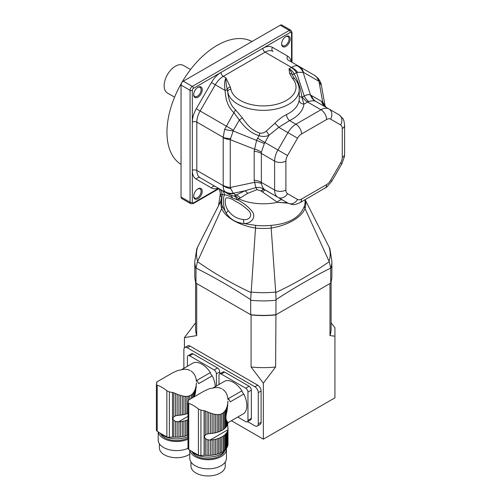 <?xml version="1.0" encoding="UTF-8"?>
<svg xmlns="http://www.w3.org/2000/svg" width="501" height="501" viewBox="0 0 501 501"><rect width="100%" height="100%" fill="white"/><g stroke="black" fill="none" stroke-linecap="round" stroke-linejoin="round"><path stroke-width="0.75" d="M194.676 396.523L195.039 389.797L194.294 391.356L194.294 396.742M194.294 391.356L193.474 392.659L193.474 397.218M193.474 392.659L192.453 393.88L192.453 397.807M192.453 393.88L191.395 394.807L191.395 398.414M191.395 394.807L189.798 395.727L189.798 399.335M189.798 395.727L188.508 396.153L188.508 400.174M188.508 396.153L187.017 396.385L187.017 413.676A19.921 11.498 0 0 0 187.969 413.312M187.017 396.385L185.564 396.397L185.564 414.145A2.718 1.566 0 0 1 187.017 413.676M185.564 396.397L183.917 396.216L183.917 414.577A19.921 11.498 0 0 0 185.564 414.145M183.917 396.216L182.345 395.903L182.345 414.897A2.718 1.566 0 0 1 183.917 414.577M182.345 395.903L180.592 395.427L180.592 415.154A19.921 11.498 0 0 0 182.345 414.897M180.592 395.427L178.945 394.888L178.945 415.31A2.718 1.566 0 0 1 180.592 415.154M178.945 394.888L177.147 394.212L177.147 415.467L178.469 415.342A19.921 11.498 0 0 0 178.945 415.31M187.969 419.819A19.921 11.498 180 0 1 187.017 420.182L187.017 435.482A2.718 1.566 0 0 0 185.564 435.951L185.564 420.652A19.921 11.498 180 0 1 183.917 421.084L183.917 436.384A2.718 1.566 0 0 0 182.345 436.703L182.345 421.404A19.921 11.498 180 0 1 180.592 421.66L180.592 436.96A2.718 1.566 0 0 0 178.945 437.116L178.945 421.817A19.921 11.498 180 0 1 178.469 421.848L175.475 421.416L173.766 420.239C172.739 419.061 172.739 417.928 173.766 416.838L175.475 415.855L175.475 393.529L177.147 394.212M175.475 415.855L177.147 415.467M175.475 393.529L173.766 392.778L173.766 416.838M190.136 370.439L187.399 369.481L184.337 369.199L177.598 370.565L172.482 372.907L157.358 381.618M195.039 389.797L195.59 388.256L195.59 391.964L196.386 382.845M196.311 387.054L196.035 388.05M195.59 391.964L195.039 394.694M181.988 369.406L193.436 362.793A18.894 10.909 60 0 1 210.37 372.569L196.843 380.384A18.894 10.909 60 0 1 198.709 383.616L212.236 375.806A18.894 10.909 60 0 1 215.248 386.653M156.813 383.353L156.644 382.658L156.644 383.797M157.032 381.875L156.625 383.847M157.483 381.549L156.763 382.081M196.43 381.436L195.941 378.186L194.864 375.28L193.229 372.85L191.094 370.99M195.59 388.256L196.01 386.052M160.314 433.233A18.337 10.584 0 0 0 163.57 435.789A18.337 10.584 0 0 0 187.969 436.578M196.448 383.071L196.311 384.862M187.017 435.482A19.921 11.498 0 0 0 187.969 435.118M185.564 420.652A2.718 1.566 180 0 1 187.017 420.182M183.917 436.384A19.921 11.498 0 0 0 185.564 435.951M182.345 421.404A2.718 1.566 180 0 1 183.917 421.084M180.592 436.96A19.921 11.498 0 0 0 182.345 436.703M178.945 421.817A2.718 1.566 180 0 1 180.592 421.66M177.147 421.817L177.147 437.198A19.921 11.498 0 0 0 178.945 437.116M177.147 437.198A2.718 1.566 0 0 0 175.475 437.185L175.475 421.416M173.766 420.239L173.766 437.091A19.921 11.498 0 0 0 175.475 437.185M173.766 437.091A4.785 2.762 0 0 0 172.507 437.085L169.363 437.31A3.188 1.841 0 0 1 166.858 436.859A111.591 64.422 0 0 1 157.201 431.286A3.188 1.841 0 0 1 156.406 430.071A3.188 1.841 0 0 1 156.431 429.839M156.406 384.568L157.201 385.219C160.232 386.133 163.451 387.993 166.858 390.786L169.363 391.888L173.766 392.778M156.819 383.328L156.431 384.424M187.969 437.968A16.74 9.663 180 0 1 160.282 433.215M158.297 431.994A18.337 10.584 0 0 0 169.438 440.667A18.337 10.584 0 0 0 187.969 439.183M189.766 454.119A17.14 9.895 180 0 1 170.747 457.144A17.14 9.895 180 0 1 159.399 447.831L159.399 443.78M158.203 431.931L158.203 440.022A18.337 10.584 0 0 0 168.58 449.56A18.337 10.584 0 0 0 187.969 448.295A3.188 1.841 0 0 0 188.771 449.516A111.591 64.422 0 0 0 198.421 455.083A3.188 1.841 0 0 0 200.932 455.534L204.07 455.309A4.785 2.762 0 0 1 205.329 455.315A19.921 11.498 0 0 0 207.045 455.409A2.718 1.566 0 0 1 208.71 455.422A19.921 11.498 0 0 0 210.514 455.34A2.718 1.566 0 0 1 212.161 455.184A19.921 11.498 0 0 0 213.908 454.927A2.718 1.566 0 0 1 215.486 454.607A19.921 11.498 0 0 0 217.133 454.175A2.718 1.566 0 0 1 218.586 453.706A19.921 11.498 0 0 0 220.077 453.117A2.718 1.566 0 0 1 221.367 452.503A19.921 11.498 0 0 0 222.964 451.583A2.718 1.566 0 0 1 224.022 450.837A19.921 11.498 0 0 0 225.043 449.973A2.718 1.566 0 0 1 225.857 449.134A19.921 11.498 0 0 0 226.602 448.188A2.718 1.566 0 0 1 227.153 447.28A19.921 11.498 0 0 0 227.604 446.266L227.604 430.973A19.921 11.498 180 0 1 227.153 431.981L227.153 447.28M216.388 373.852A3.188 1.841 -120 0 0 214.134 369.951L217.515 367.997A3.188 1.841 60 0 1 219.77 371.905L216.388 373.852L216.388 385.995M219.77 371.905L219.77 373.821M214.134 369.951L189.672 355.829A3.188 1.841 -120 0 0 188.075 355.666A3.188 1.841 -120 0 0 187.418 357.125L187.418 366.269M217.515 367.997L193.054 353.875L189.672 355.829M210.37 372.569A3.983 2.298 -120 0 0 212.236 375.806M188.075 355.666L191.457 353.719A3.188 1.841 60 0 1 193.054 353.875M227.874 422.475L227.874 423.514A19.921 11.498 0 0 0 227.93 423.239L227.604 422.105L227.604 424.46A19.921 11.498 0 0 1 227.153 425.474A2.718 1.566 0 0 0 226.602 426.382L226.602 420.577L227.153 421.491L227.153 425.474M227.604 422.105L227.153 421.491M227.874 423.514A2.718 1.566 0 0 0 227.604 423.996M226.602 420.577C225.738 419.149 225.738 416.6 226.602 412.918L226.602 408.021L225.857 409.58L225.857 427.334A19.921 11.498 0 0 0 226.602 426.382M225.857 409.58L225.043 410.883L225.043 428.173A2.718 1.566 0 0 1 225.857 427.334M225.043 410.883L224.022 412.104L224.022 429.031A19.921 11.498 0 0 0 225.043 428.173M224.022 412.104L222.964 413.031L222.964 429.777A2.718 1.566 0 0 1 224.022 429.031M222.964 413.031L221.367 413.951L221.367 430.697A19.921 11.498 0 0 0 222.964 429.777M221.367 413.951L220.077 414.383L220.077 431.311A2.718 1.566 0 0 1 221.367 430.697M220.077 414.383L218.586 414.609L218.586 431.9A19.921 11.498 0 0 0 220.077 431.311M218.586 414.609L217.133 414.621L217.133 432.369A2.718 1.566 0 0 1 218.586 431.9M217.133 414.621L215.486 414.44L215.486 432.801A19.921 11.498 0 0 0 217.133 432.369M215.486 414.44L213.908 414.127L213.908 433.121A2.718 1.566 0 0 1 215.486 432.801M213.908 414.127L212.161 413.651L212.161 433.378A19.921 11.498 0 0 0 213.908 433.121M212.161 413.651L210.514 413.112L210.514 433.534A2.718 1.566 0 0 1 212.161 433.378M210.514 413.112L208.71 412.436L208.71 433.697L210.038 433.565A19.921 11.498 0 0 0 210.514 433.534M210.514 455.34L210.514 440.047A19.921 11.498 180 0 1 210.038 440.072L207.045 439.64L205.329 438.463C204.308 437.285 204.308 436.152 205.329 435.062L207.045 434.079L207.045 411.753L208.71 412.436M207.045 434.079L208.71 433.697M207.045 411.753L205.329 411.008L205.329 435.062M188.921 399.842L204.045 391.131L209.161 388.789L215.9 387.423L218.968 387.705L221.699 388.67M226.602 408.021L227.153 406.48L227.153 410.187L227.955 401.069M227.874 405.278L227.604 406.273M227.153 410.187L226.602 412.918M227.999 422.687L243.874 413.525A18.894 10.909 60 0 0 243.805 394.03L230.278 401.84A18.894 10.909 60 0 0 228.406 398.608L241.939 390.799A3.983 2.298 -120 0 0 243.805 394.03M213.551 387.63L225.005 381.023A18.894 10.909 60 0 1 241.939 390.799M188.376 401.577L188.213 400.881L188.213 402.021M188.601 400.099L188.194 402.078M189.046 399.773L188.332 400.305M227.993 399.66L227.504 396.41L226.433 393.504L224.799 391.074L222.657 389.221M227.611 423.978L227.993 428.856M227.993 427.541L228.011 444.274A19.921 11.498 0 0 1 227.874 445.314A2.718 1.566 0 0 0 227.604 445.802M228.011 428.9L227.93 429.745A19.921 11.498 180 0 1 227.874 430.021L227.874 445.314M227.153 406.48L227.573 404.276M191.877 451.464A18.337 10.584 0 0 0 195.139 454.012A18.337 10.584 0 0 0 212.988 456.73A18.337 10.584 0 0 0 225.888 449.103M228.011 401.295L227.874 403.086M227.604 430.973A2.718 1.566 180 0 1 227.573 430.741A2.718 1.566 180 0 1 227.874 430.021M227.153 431.981A2.718 1.566 180 0 0 226.602 432.889L226.602 448.188M226.602 432.889A19.921 11.498 180 0 1 225.857 433.841L225.857 449.134M225.857 433.841A2.718 1.566 180 0 0 225.043 434.68L225.043 449.973M225.043 434.68A19.921 11.498 180 0 1 224.022 435.544L224.022 450.837M224.022 435.544A2.718 1.566 180 0 0 222.964 436.29L222.964 451.583M222.964 436.29A19.921 11.498 180 0 1 221.367 437.21L221.367 452.503M221.367 437.21A2.718 1.566 180 0 0 220.077 437.818L220.077 453.117M220.077 437.818A19.921 11.498 180 0 1 218.586 438.406L218.586 453.706M218.586 438.406A2.718 1.566 180 0 0 217.133 438.882L217.133 454.175M217.133 438.882A19.921 11.498 180 0 1 215.486 439.308L215.486 454.607M215.486 439.308A2.718 1.566 180 0 0 213.908 439.627L213.908 454.927M213.908 439.627A19.921 11.498 180 0 1 212.161 439.891L212.161 455.184M210.514 440.047A2.718 1.566 180 0 1 212.161 439.891M208.71 440.041L208.71 455.422M207.045 439.64L207.045 455.409M187.969 402.791L188.771 403.443C191.795 404.357 195.014 406.217 198.421 409.01L200.932 410.112L205.329 411.008M187.994 448.063A3.188 1.841 0 0 0 187.969 448.295L187.969 402.779M188.389 401.552L187.994 402.647M224.373 451.407A16.74 9.663 180 0 1 208.128 458.797A16.74 9.663 180 0 1 191.845 451.439M189.866 450.217A18.337 10.584 0 0 0 209.042 459.705A18.337 10.584 0 0 0 226.439 449.134A18.337 10.584 0 0 0 226.402 448.47M225.243 462.003L225.243 466.055A17.14 9.895 180 0 1 208.103 475.95A17.14 9.895 180 0 1 190.962 466.055L190.962 462.003M189.766 450.155L189.766 458.246A18.337 10.584 0 0 0 208.103 468.83A18.337 10.584 0 0 0 226.439 458.246L226.439 449.134M247.957 392.083A3.188 1.841 -120 0 0 245.703 388.175L249.085 386.221A3.188 1.841 60 0 1 251.339 390.129L247.957 392.083L247.957 420.326L251.339 418.379A3.188 1.841 60 0 1 250.682 419.838L247.294 421.786A3.188 1.841 -120 0 0 247.957 420.326M251.339 390.129L251.339 418.379M247.294 421.786A3.188 1.841 -120 0 1 245.703 421.629L237.768 417.051M245.703 388.175L221.235 374.053A3.188 1.841 -120 0 0 219.645 373.89A3.188 1.841 -120 0 0 218.981 375.355L218.981 384.499M249.085 386.221L224.623 372.099L221.235 374.053M219.645 373.89L223.026 371.942A3.188 1.841 60 0 1 224.623 372.099M231.399 420.727L263.344 439.17L334.931 397.844L334.931 336.184L329.984 335.607L329.984 283.541L275.625 314.922A67.76 39.122 180 0 1 251.07 314.922L250.682 314.697A68.556 39.579 0 0 0 276.013 314.697L330.723 283.115A68.556 39.579 0 0 0 331.9 275.8L331.9 261.328A68.556 39.579 180 0 1 330.723 268.636L330.71 268.079C312.48 277.21 294.25 287.731 276.026 299.648L276.013 300.224A68.556 39.579 180 0 1 250.682 300.224L250.663 299.648C232.439 287.731 214.209 277.21 195.985 268.079L195.972 268.636A68.556 39.579 180 0 1 194.789 261.328L194.789 275.8A68.556 39.579 0 0 0 195.972 283.115L250.682 314.697L250.682 300.224M263.344 439.17L263.344 383.19L275.625 366.995L276.013 300.224M195.972 283.115L195.972 268.636M330.723 283.115L330.723 268.636M250.663 299.648L255.516 228.074C238.633 225.181 225.362 217.497 221.686 208.548L197.45 261.672C214.635 273.634 232.464 283.929 250.945 292.559M195.985 268.079L197.45 261.672M276.026 299.648L275.744 292.559C294.225 283.929 312.054 273.634 329.245 261.672L305.009 208.548C301.289 217.534 287.987 225.2 271.179 228.074L271.129 225.369C289.027 223.79 300.105 217.396 304.345 206.187A41.733 24.092 0 0 0 305.021 200.45L304.965 199.793M250.995 292.027A66.852 38.596 0 0 0 275.7 292.027L275.744 292.559M194.789 261.328L196.755 249.091L197.45 247.356L221.774 199.266M330.71 268.079L329.245 261.672M331.9 261.328L329.934 249.091L329.245 247.356L305.109 199.705M275.7 292.027L271.179 228.074A42.391 24.474 180 0 1 255.516 228.074L255.566 225.369A41.733 24.092 0 0 0 271.129 225.369M221.768 199.329L221.686 199.504A42.391 24.474 180 0 0 221.686 208.541L222.344 206.187L226.252 213.257C223.083 208.147 222.745 197.294 224.492 194.97C222.845 194.35 222.081 194.3 222.187 194.826M305.078 199.724A42.391 24.474 180 0 1 305.003 208.541L304.345 206.187M288.069 203.187L277.466 202.291L261.115 191.038L257.044 189.622L247.644 193.386L238.833 198.803L239.127 199.047L237.111 199.692C243.023 202.467 248.183 206.562 252.592 211.979C256.418 218.236 250.005 223.872 244.125 223.578C236.178 222.788 230.222 219.35 226.252 213.257A6.375 2.893 153.4 0 1 228.356 210.777C232.182 215.994 237.236 218.912 243.505 219.526C248.302 220.69 253.6 215.812 248.74 210.727C244.551 206.75 240.298 203.682 235.977 201.521C231.844 198.803 228.681 197.588 226.477 197.876C224.035 198.74 225.331 207.433 228.356 210.777M243.505 219.526A6.375 3.507 -96 0 0 244.125 223.578L255.566 225.369M222.181 195.359L220.659 201.477M221.768 197.2A6.375 4.071 -172.5 0 1 220.277 194.094A6.375 4.071 -172.5 0 1 220.277 194.087L220.321 193.079A6.375 3.457 177.1 0 1 220.321 193.073A6.375 3.457 177.1 0 0 222.125 195.327M218.323 188.232A19.132 11.047 -60 0 1 211.435 187.938A3.188 2.605 120 0 1 215.286 186.478L219.031 188.639C220.791 189.384 221.843 191.413 222.181 194.726L221.667 200.45A41.733 24.092 0 0 0 222.344 206.187M239.127 199.047A39.861 23.015 0 0 0 277.466 202.291M221.586 190.117A6.375 6.012 -60 0 1 224.492 194.97C225.995 194.682 228.606 195.666 232.332 197.92L237.111 199.692A6.375 4.603 -94.9 0 0 233.992 195.979L236.059 195.058A6.375 4.741 -120.5 0 1 240.198 197.97M287.161 202.661L279.865 202.629M277.322 202.191A6.375 3.826 120 0 1 282.752 200.112L282.789 200.137M238.833 198.803L235.226 195.622M197.958 188.839A6.056 3.501 -60 0 1 202.241 191.313A6.056 3.501 -60 0 1 197.958 198.734A6.056 3.501 -60 0 1 193.674 196.26A6.056 3.501 -60 0 1 197.958 188.839L197.958 188.839M181.049 197.043L190.067 202.247A3.188 1.841 -60 0 0 190.724 203.707L181.706 198.502A3.188 1.841 -60 0 1 181.049 197.043L181.049 85.089A3.188 1.841 -60 0 1 183.303 81.181L280.253 25.207A3.188 1.841 -60 0 1 281.85 25.05L290.868 30.254A3.188 1.841 -60 0 0 289.277 30.417L280.253 25.207M233.992 195.979L230.685 195.371A6.375 4.327 -60 0 1 232.332 197.92M262.574 192.077A6.375 2.017 120 0 1 265.636 190.236L287.943 203.112L264.021 189.253C261.434 187.7 258.723 187.155 255.879 187.637L254.176 180.216L254.176 151.283L256.625 140.161L259.073 135.677C251.834 133.573 245.258 128.35 239.328 120.015L233.911 112.65C228.481 107.759 225.55 100.35 225.118 90.43C224.179 85.295 224.448 81.112 225.92 77.874L230.297 87.074L230.867 89.159A3.188 2.586 168.9 0 0 227.698 91.971L227.266 89.428C226.22 85.239 225.769 81.387 225.92 77.874L223.258 76.34A3.188 1.841 60 0 1 221.004 72.432L193.449 88.345A1.597 0.921 120 0 0 192.321 90.299A1.597 0.921 180 0 1 190.067 90.299L181.049 85.089M261.328 191.194A6.375 2.023 123.2 0 1 264.39 189.478L264.334 189.428A12.757 11.003 -51.5 0 0 264.021 189.253A6.375 1.941 122.3 0 0 261.115 191.038M257.044 189.622A6.375 2.048 78 0 0 255.879 187.637L244.695 190.862L233.178 193.286A12.757 11.748 155.8 0 1 224.592 191.326C223.646 190.073 223.183 188.182 223.195 185.652L223.195 137.337L224.592 129.49L233.911 112.65A4.785 2.724 -48.8 0 0 235.263 109.55L242.44 117.96C247.688 126.02 253.493 131.074 259.862 133.116C262.236 133.46 264.34 132.815 266.175 131.193L274.836 123.334C278.45 119.576 282.345 116.658 286.522 114.566A4.785 2.524 -116 0 0 289.616 120.578L278.763 127.329L268.943 135.326C265.743 136.692 262.455 136.804 259.073 135.677A4.785 0.369 -74.2 0 1 259.862 133.116M242.44 117.96A4.785 0.344 -35.2 0 0 239.328 120.015L233.428 130.229L230.241 139.666L230.241 187.468L233.178 193.286L236.059 195.058L244.695 190.862A6.375 3.82 68.5 0 1 247.644 193.386M193.687 195.916A5.261 3.037 120 0 0 194.764 198.02A5.261 3.037 120 0 0 200.024 194.983A5.261 3.037 120 0 0 200.024 188.908A5.261 3.037 120 0 0 197.663 189.021M230.867 89.159A32.684 18.869 0 0 0 272.769 105.11A32.684 18.869 0 0 0 292.446 78.457L289.653 73.515L289.008 68.837C290.355 70.303 291.432 72.182 292.24 74.467L293.229 76.716M230.685 195.371L226.176 192.766L224.592 191.326M266.175 131.193A4.785 1.428 -123.8 0 1 268.943 135.326L264.334 143.518L261.372 152.198L261.372 183.523A12.757 7.02 -10.6 0 0 254.376 182.389L230.241 187.468A12.757 7.365 180 0 1 223.208 185.401M261.372 183.523C262.155 186.441 263.138 188.414 264.334 189.428M197.958 87.299A6.056 3.501 -60 0 1 202.241 89.773A6.056 3.501 -60 0 1 197.958 97.194A6.056 3.501 -60 0 1 193.674 94.72A6.056 3.501 -60 0 1 197.958 87.299L197.958 87.299M281.618 43.612A5.261 3.037 120 0 0 282.696 45.71A5.261 3.037 120 0 0 287.962 42.673A5.261 3.037 120 0 0 287.962 36.598A5.261 3.037 120 0 0 285.601 36.711M193.687 94.382A5.261 3.037 120 0 0 194.764 96.48A5.261 3.037 120 0 0 200.024 93.443A5.261 3.037 120 0 0 200.024 87.368A5.261 3.037 120 0 0 197.663 87.481M289.653 73.515A3.188 2.593 -9.6 0 1 292.24 74.467A4.785 0.946 150.7 0 0 294.131 73.998C298.483 81.801 301.045 89.535 301.815 97.2L303.925 104.102A40.656 23.472 180 0 1 289.616 120.578L295.909 124.217L320.966 109.75A15.944 9.206 -60 0 1 328.938 108.961L338.958 114.742A7.972 6.507 -60 0 1 340.611 124.906L330.591 119.119A7.972 4.603 120 0 0 326.608 119.514L301.552 133.98A7.972 4.603 120 0 0 297.563 138.188L287.543 155.542A7.972 4.603 120 0 0 285.896 161.097L285.896 190.029A7.972 4.603 120 0 0 287.543 193.68L297.563 199.461A7.972 4.603 120 0 0 301.552 199.066L326.608 184.6A7.972 4.603 120 0 0 330.591 180.391L340.611 163.038A7.972 4.603 120 0 0 342.258 157.483L342.258 128.55A7.972 4.603 120 0 0 340.611 124.906M292.446 78.457A3.188 2.317 -41.5 0 1 294.832 78.939A3.188 2.317 -41.5 0 1 294.839 78.945L293.223 76.697M291.256 67.541A12.757 7.365 60 0 1 296.561 72.595L294.131 73.998C292.91 71.555 291.2 69.839 289.008 68.837L291.463 67.403A12.757 8.31 52.6 0 1 297.744 72.357L296.561 72.595L304.232 96.042C306.737 94.658 308.829 94.313 310.52 95.002A12.757 11.003 -68.5 0 0 315.311 101.139C313.858 100.613 311.66 100.745 308.71 101.528L303.925 104.102A4.785 3.895 -173.9 0 1 299.153 100.025L299.216 98.515M230.297 87.074A3.188 2.549 159.9 0 0 227.266 89.428A4.785 1.678 -2.1 0 1 225.118 90.43L215.286 84.757L200.131 111.003A15.944 9.206 120 0 0 196.83 122.112L196.83 170.434A15.944 9.206 120 0 0 200.131 177.73L215.286 186.478A15.944 9.206 120 0 0 215.33 186.504M288.225 60.139L314.271 75.181A12.757 10.415 120 0 1 318.567 81.074L303.418 72.326L297.744 72.357M211.435 187.938L196.286 179.189A19.132 11.047 -60 0 1 192.321 170.434L192.321 122.112A19.132 11.047 -60 0 1 196.286 108.78L211.435 82.533A19.132 11.047 -60 0 1 221.004 72.432L262.85 48.278A19.132 11.047 -60 0 1 272.412 47.326A3.188 2.605 120 0 0 273.076 51.39A15.944 9.206 120 0 0 265.104 52.179L291.463 67.403C293.649 66.126 295.521 65.587 297.08 65.775L299.122 66.433L314.271 75.181L317.578 77.812C319.744 80.229 321.016 82.765 321.398 85.421L318.567 81.074M230.623 188.608A12.757 8.31 -172.6 0 1 223.195 185.652L196.83 170.434A3.188 1.841 0 0 0 192.321 170.434L192.321 202.247A1.597 0.921 120 0 0 193.449 202.899L218.586 188.382M285.896 36.535A6.056 3.501 -60 0 1 290.179 39.009A6.056 3.501 -60 0 1 285.896 46.424A6.056 3.501 -60 0 1 281.606 43.956A6.056 3.501 -60 0 1 285.896 36.535L285.896 36.535M299.216 96.111A4.785 2.035 174.5 0 0 301.815 97.2L304.232 96.042A12.757 7.02 -109.4 0 0 308.71 101.528M294.839 78.945C297.694 82.164 299.153 85.727 299.216 89.648A35.872 20.71 180 0 1 265.361 110.32A35.872 20.71 180 0 1 227.698 91.971C228.525 99.881 231.049 105.736 235.263 109.55M297.08 65.775A12.757 11.748 84.2 0 1 303.067 72.225L310.52 95.002L322.682 102.029L325.875 107.189M230.623 138.52A12.757 6.275 173.6 0 1 223.195 137.337L196.83 122.112A3.188 1.841 0 0 0 192.321 122.112L192.321 90.299M261.372 152.198A12.757 7.528 10.9 0 0 254.376 149.148L230.241 139.666A12.757 7.365 180 0 1 223.208 137.6M274.836 123.334A4.785 0.914 -134.1 0 1 278.763 127.329L287.943 132.633A15.944 9.206 -60 0 1 295.909 124.217A7.972 4.603 -120 0 1 301.552 133.98M264.334 143.518L233.178 130.955A12.757 0.357 -170.8 0 1 224.592 129.49M311.566 95.516A12.757 10.415 -60 0 0 315.855 101.409L328.938 108.961A7.972 6.507 -60 0 1 330.591 119.119M328.938 108.961L315.311 101.139M317.59 77.818A12.757 7.715 136.6 0 1 318.98 81.412L322.682 102.029A12.757 9.688 -53.4 0 0 325.744 107.108M181.049 164.397A70.948 40.963 -60 0 1 170.941 107.352A70.948 40.963 -60 0 1 217.121 45.384A70.948 40.963 -60 0 1 251.984 41.533M174.586 97.163L167.44 93.042A15.944 9.206 -60 0 1 164.998 80.266A15.944 9.206 -60 0 1 175.413 66.213A15.944 9.206 -60 0 1 183.385 65.424L190.53 69.551M184.431 347.844L184.431 337.63L195.584 322.826M331.105 322.826L334.931 327.723L334.931 336.184M247.594 421.617L254.89 425.831A4.785 2.762 -120 0 0 257.282 426.063L260.1 424.441A4.785 2.762 -120 0 0 261.09 422.249L261.09 391.005A4.785 2.762 -120 0 0 257.708 385.15L190.067 346.097A4.785 2.762 -120 0 0 187.675 345.859L184.856 347.487A4.785 2.762 -120 0 0 183.867 349.673L183.867 368.323M263.344 383.19L251.07 366.995L251.07 314.922L196.705 283.541L196.705 335.607L184.431 337.63M196.705 335.607A67.76 39.122 180 0 1 195.584 328.524L195.584 281.819M275.625 366.995A67.76 39.122 180 0 1 251.07 366.995M331.105 281.819L331.105 328.524A67.76 39.122 180 0 1 329.984 335.607M275.625 314.922A67.76 39.122 180 0 1 251.07 314.922M257.282 426.063A4.785 2.762 -120 0 0 258.272 423.877L258.272 392.634A4.785 2.762 -120 0 0 254.89 386.778L187.249 347.725A4.785 2.762 -120 0 0 184.856 347.487M172.507 392.383L172.507 437.085M169.363 391.888L169.363 437.31M166.858 390.786L166.858 436.859M157.201 385.219L157.201 431.286M187.969 416.362L178.469 421.848M205.329 438.463L205.329 455.315M204.07 410.607L204.07 455.309M200.932 410.112L200.932 455.534M198.421 409.01L198.421 455.083M188.771 403.443L188.771 449.516M227.93 429.745L210.038 440.072M197.644 246.962A66.852 38.596 0 0 0 197.644 261.221M329.051 261.221A66.852 38.596 0 0 0 329.051 246.962M221.398 191.05A14.347 8.285 60 0 1 222.156 195.002M193.449 202.899A1.597 0.921 60 0 1 193.117 203.631L219.056 188.658M233.428 193.543A12.757 10.415 120 0 1 226.176 192.766L200.131 177.73A3.188 2.605 -60 0 0 196.286 179.189M192.321 202.247A1.597 0.921 180 0 1 190.067 202.247L190.067 90.299A3.188 1.841 -60 0 1 192.321 86.391L289.277 30.417A1.597 0.921 -120 0 1 290.405 32.365L262.85 48.278A3.188 1.841 60 0 0 265.104 52.179L223.258 76.34A15.944 9.206 120 0 0 215.286 84.757L211.435 82.533M290.405 32.365A1.597 0.921 120 0 1 291.532 33.016L291.532 62.049L291.532 33.016A1.597 0.921 0 0 0 291.995 32.365L290.868 30.254M183.303 81.181L192.321 86.391A1.597 0.921 -120 0 1 193.449 88.345M340.611 163.038L341.876 163.771L331.856 181.124L326.909 186.923L299.899 202.717C294.212 205.003 294.219 205.429 287.943 203.112L265.636 190.236M287.543 193.68A7.972 6.507 -60 0 1 277.923 197.325A15.944 9.206 -60 0 1 274.617 190.029L274.617 161.097L261.203 153.35A12.757 7.365 0 0 0 254.176 151.283M254.176 180.216A12.757 7.365 0 0 1 261.203 182.283L274.617 190.029A7.972 4.603 0 0 0 285.896 190.029M324.955 188.251A7.972 4.603 -120 0 0 326.608 184.6M299.899 202.717A7.972 4.603 -120 0 0 301.552 199.066M287.943 203.112A7.972 6.507 -60 0 0 297.563 199.461M331.856 181.124L330.591 180.391M233.428 130.229L196.286 108.78M272.412 47.326L287.568 56.081A19.132 11.047 -60 0 1 291.263 61.892M286.522 114.566A35.872 20.71 0 0 0 299.153 100.025M299.122 66.433A12.757 10.415 120 0 1 303.418 72.326M257.589 138.245L277.923 149.987A15.944 9.206 -60 0 0 274.617 161.097A7.972 4.603 0 0 0 285.896 161.097M297.563 138.188L287.943 132.633L277.923 149.987L287.543 155.542M342.258 128.55A7.972 4.603 0 0 0 344.594 125.3C344.218 121.518 343.598 119.213 342.728 118.399L338.958 114.742M326.608 119.514A7.972 4.603 -120 0 0 320.966 109.75L307.551 102.004A12.757 7.365 -120 0 1 302.247 96.95M342.258 157.483A7.972 4.603 0 0 0 344.594 154.233L344.425 156.588L341.876 163.771M288.2 60.126A3.188 2.605 120 0 1 287.568 56.081M321.579 101.296A12.757 10.415 -60 0 0 325.819 107.158M190.067 346.097L187.249 347.725M257.708 385.15L254.89 386.778M261.09 391.005L258.272 392.634M261.09 422.249L258.272 423.877M156.406 384.555L156.406 430.071M221.786 199.116L219.3 204.208M305.165 199.674L307.389 204.208M220.277 194.094L218.499 205.792M219.263 188.783L220.321 193.073M190.724 203.707L193.117 203.631M291.995 62.318L291.995 32.365M299.216 89.648L299.216 98.609M344.594 125.3L344.594 154.233M321.398 85.421L325.136 106.212"/></g></svg>

